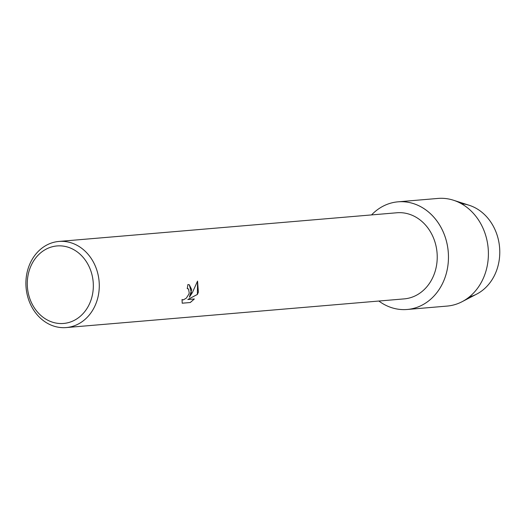 <?xml version="1.0" encoding="UTF-8"?>
<svg xmlns="http://www.w3.org/2000/svg" width="526" height="526" viewBox="0 0 526 526"><rect width="100%" height="100%" fill="white"/><g stroke="black" fill="none" stroke-linecap="round" stroke-linejoin="round"><path stroke-width="0.79" d="M461.401 203.713A47.268 40.088 85.1 0 1 497.248 268.562A47.268 40.088 85.1 0 1 469.31 296.94M58.938 241.441L396.88 212.767A43.217 36.649 85.1 0 1 434.917 272.06A43.217 36.649 85.1 0 1 404.192 298.886L66.243 327.566A43.217 36.649 85.1 0 1 28.213 268.273A43.217 36.649 85.1 0 1 58.938 241.441A43.217 36.649 85.1 0 1 96.968 300.734A43.217 36.649 85.1 0 1 66.243 327.566M445.568 275.94A54.02 45.815 85.1 0 1 378.858 301.036A54.02 45.815 85.1 0 0 407.163 309.479A54.02 45.815 85.1 0 0 445.568 275.94A54.02 45.815 85.1 0 0 428.217 211.741A54.02 45.815 85.1 0 0 371.553 214.917A54.02 45.815 85.1 0 1 398.024 201.826A54.02 45.815 85.1 0 1 445.568 275.94M191.385 292.726L189.367 297.229L192.358 292.64L197.546 281.094L198.374 292.127L197.428 294.435L187.789 299.531L194.357 298.972L190.3 302.522L182.2 303.213L182.042 299.491L183.226 299.932L186.309 298.157L188.867 294.146L189.209 292.91L188.558 289.09L187.21 288.577A43.217 36.649 -94.9 0 0 187.9 284.546L189.327 284.79L191.385 292.726M91.248 299.307A38.898 32.987 85.1 0 1 48.747 320.702A38.898 32.987 85.1 0 1 29.371 270.088A38.898 32.987 85.1 0 1 71.871 248.693A38.898 32.987 85.1 0 1 91.248 299.307M187.217 288.557L188.019 288.702M182.193 303.186L190.3 302.522M189.307 284.783L191.694 289.635L189.367 297.229M182.45 299.813L182.042 299.518M190.261 302.503L194.291 298.978M187.789 299.531L197.381 294.415L197.539 281.127M398.024 201.826L437.961 198.434A54.02 45.815 85.1 0 1 453.438 200.222L469.192 205.278A47.268 40.088 85.1 0 1 497.248 268.562A47.268 40.088 85.1 0 1 476.727 294.087L462.052 301.72A54.02 45.815 85.1 0 1 447.093 306.086L407.163 309.479M453.438 200.222A54.02 45.815 85.1 0 1 485.505 272.553A54.02 45.815 85.1 0 1 462.052 301.72"/></g></svg>
